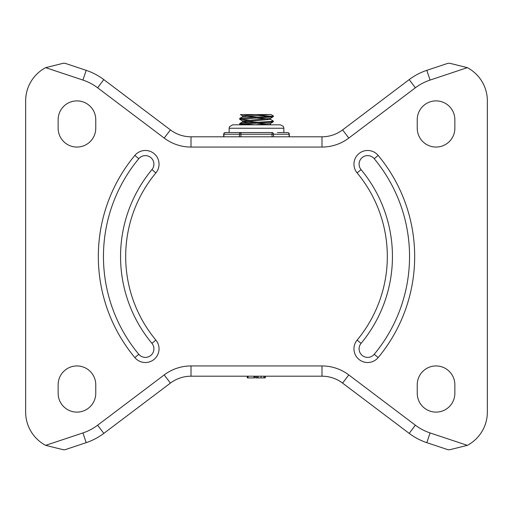 <?xml version="1.0" encoding="UTF-8"?>
<svg xmlns="http://www.w3.org/2000/svg" width="513" height="513" viewBox="0 0 513 513"><rect width="100%" height="100%" fill="white"/><g stroke="black" fill="none" stroke-linecap="round" stroke-linejoin="round"><path stroke-width="0.77" d="M82.939 432.927L86.184 442.661A61.56 61.56 0 0 0 103.812 433.389L97.63 425.2A51.3 51.3 0 0 1 82.939 432.927L45.663 445.355L63.272 449.728L64.978 449.728L86.184 442.661A61.56 61.56 0 0 0 103.812 433.389L170.406 383.108A34.198 34.198 0 0 1 191.009 376.202L321.991 376.202A34.198 34.198 0 0 1 342.594 383.108L409.188 433.389A61.56 61.56 0 0 0 426.816 442.661L448.022 449.728L449.728 449.728L467.337 445.355A37.622 37.622 0 0 0 487.35 412.112L487.35 100.888A37.622 37.622 0 0 0 467.337 67.645L449.728 63.272L448.022 63.272L426.816 70.339L430.061 80.073A51.3 51.3 0 0 0 415.37 87.8L409.188 79.611A61.56 61.56 0 0 1 426.816 70.339A61.56 61.56 0 0 0 409.188 79.611L342.594 129.892A34.198 34.198 0 0 1 321.991 136.798L321.991 147.058L191.009 147.058L191.009 136.798L321.991 136.798A34.198 34.198 0 0 0 342.594 129.892L348.782 138.08A44.458 44.458 0 0 1 321.991 147.058M45.663 445.355A37.622 37.622 0 0 1 25.65 412.112L25.65 100.888A37.622 37.622 0 0 1 45.663 67.645L63.272 63.272L64.978 63.272L86.184 70.339A61.56 61.56 0 0 1 103.812 79.611L170.406 129.892A34.198 34.198 0 0 0 191.009 136.798A34.198 34.198 0 0 1 170.406 129.892L164.218 138.08L97.63 87.8A51.3 51.3 0 0 0 82.939 80.073L86.184 70.339A61.56 61.56 0 0 1 103.812 79.611L97.63 87.8M374.214 158.697A8.548 8.548 0 0 0 362.178 157.581A8.548 8.548 0 0 0 361.062 169.623L357.119 172.9A130.815 130.815 0 0 1 357.119 340.1A13.678 13.678 0 0 0 358.895 359.363A13.678 13.678 0 0 0 378.164 357.58A158.177 158.177 0 0 0 378.164 155.42L374.214 158.697A153.047 153.047 0 0 1 374.214 354.303L378.164 357.58M357.119 340.1L361.062 343.377A8.548 8.548 0 0 0 362.178 355.419A8.548 8.548 0 0 0 374.214 354.303A8.548 8.548 0 0 1 362.178 355.419A8.548 8.548 0 0 1 361.062 343.377A135.945 135.945 0 0 0 361.062 169.623M138.786 354.303A8.548 8.548 0 0 0 150.822 355.419A8.548 8.548 0 0 0 151.938 343.377L155.881 340.1A130.815 130.815 0 0 1 155.881 172.9A13.678 13.678 0 0 0 154.105 153.637A13.678 13.678 0 0 0 134.836 155.42L138.786 158.697A153.047 153.047 0 0 0 138.786 354.303L134.836 357.58A13.678 13.678 0 0 0 154.105 359.363A13.678 13.678 0 0 0 155.881 340.1M155.881 172.9L151.938 169.623A8.548 8.548 0 0 0 150.822 157.581A8.548 8.548 0 0 0 138.786 158.697M151.938 169.623A135.945 135.945 0 0 0 151.938 343.377M58.142 393.298L58.142 384.75A18.808 18.808 0 0 1 76.95 365.942A18.808 18.808 0 0 1 95.758 384.75L95.758 393.298A18.808 18.808 0 0 1 76.95 412.112A18.808 18.808 0 0 1 58.142 393.298M454.858 384.75A18.808 18.808 0 0 0 436.05 365.942A18.808 18.808 0 0 0 417.242 384.75L417.242 393.298A18.808 18.808 0 0 0 436.05 412.112A18.808 18.808 0 0 0 454.858 393.298L454.858 384.75M58.142 119.702L58.142 128.25A18.808 18.808 0 0 0 76.95 147.058A18.808 18.808 0 0 0 95.758 128.25L95.758 119.702A18.808 18.808 0 0 0 76.95 100.888A18.808 18.808 0 0 0 58.142 119.702M454.858 128.25A18.808 18.808 0 0 1 436.05 147.058A18.808 18.808 0 0 1 417.242 128.25L417.242 119.702A18.808 18.808 0 0 1 436.05 100.888A18.808 18.808 0 0 1 454.858 119.702L454.858 128.25M270.351 119.266L273.346 121.036L270.89 121.485L242.617 123.114L239.744 123.518L239.654 124.338L270.793 122.235L273.288 121.85L273.346 121.049M241.379 123.973L255.256 124.826M242.514 124.832L239.654 124.345M239.718 118.407L242.649 116.701L269.165 114.572L271.095 114.572L273.346 115.906L272.3 116.194L244.701 117.823L239.718 118.407L239.654 119.215L272.236 116.951L273.282 116.72L273.346 115.906M248.709 120.106L239.661 119.215M271.621 116.278L257.744 115.431M267.837 118.843L255.256 117.996M242.578 116.746L242.578 115.778L255.173 114.572L271.095 114.572M257.744 117.131L245.163 116.278M267.837 123.973L255.256 123.126M248.709 122.716L242.578 121.914M239.712 123.537L242.649 121.831L270.422 119.349L270.422 118.381M257.744 122.261L245.163 121.408M242.578 121.876L242.578 120.901L270.351 118.42L273.282 116.72M229.138 132.527L229.138 128.25L283.862 128.25L283.33 126.416L280.438 124.832L269.165 124.832L270.422 124.479L270.422 123.511M255.173 124.832L270.351 123.55L273.288 121.85M242.649 115.855L240.43 114.572L255.173 114.572M247.279 376.202L247.279 377.908L254.602 377.908L254.602 376.202M254.018 377.908L254.018 376.202M265.292 376.202L265.292 377.908L265.343 376.202M257.122 377.908L258.161 377.908L258.161 376.202L256.942 376.202L257.122 377.908L255.615 377.908L255.615 376.202M239.513 376.202L226.387 376.202M258.161 377.908L261.053 377.908L261.053 376.202M261.053 377.908L263.939 377.908L263.939 376.202M263.939 377.908L264.977 377.908L264.977 376.202M273.532 136.798L273.532 134.233A1.712 1.481 -90 0 0 272.05 132.527L240.95 132.527A1.712 1.481 90 0 0 239.468 134.233L239.468 136.798M240.95 132.527L235.582 132.527L240.95 132.527L240.95 134.233L272.05 134.233L272.05 136.798M235.582 132.527L225.399 132.527A1.712 1.712 0 0 0 223.694 134.233L223.918 134.233A1.712 1.481 -90 0 1 225.399 132.527M272.05 132.527L272.05 134.233L289.082 134.233L289.082 136.798M287.601 132.527A1.712 1.481 90 0 1 289.082 134.233L289.306 134.233A1.712 1.712 0 0 0 287.601 132.527L277.418 132.527M426.816 442.661L430.061 432.927A51.3 51.3 0 0 1 415.37 425.2L409.188 433.389A61.56 61.56 0 0 0 426.816 442.661M467.337 445.355L430.061 432.927M415.37 425.2L348.782 374.92L342.594 383.108A34.198 34.198 0 0 0 321.991 376.202L321.991 365.942L191.009 365.942L191.009 376.202A34.198 34.198 0 0 0 170.406 383.108L164.218 374.92L97.63 425.2M82.939 80.073L45.663 67.645M467.337 67.645L430.061 80.073M415.37 87.8L348.782 138.08M378.164 155.42A13.678 13.678 0 0 0 358.895 153.637A13.678 13.678 0 0 0 357.119 172.9M134.836 155.42A158.177 158.177 0 0 0 134.836 357.58M191.009 147.058A44.458 44.458 0 0 1 164.218 138.08M191.009 365.942A44.458 44.458 0 0 0 164.218 374.92M348.782 374.92A44.458 44.458 0 0 0 321.991 365.942M248.029 377.908L248.029 376.202M223.918 136.798L223.918 134.233L240.95 134.233L240.95 136.798M242.649 120.991L239.718 119.285M229.138 128.25L229.491 126.743L232.562 124.832L240.43 124.832L239.718 124.415M271.095 124.832L270.422 124.441M247.285 377.908L247.285 376.202M256.808 377.908L256.808 376.202M223.694 136.798L223.694 134.233M289.306 136.798L289.306 134.233M283.862 132.527L283.862 128.25M280.438 124.832L232.562 124.832"/></g></svg>
